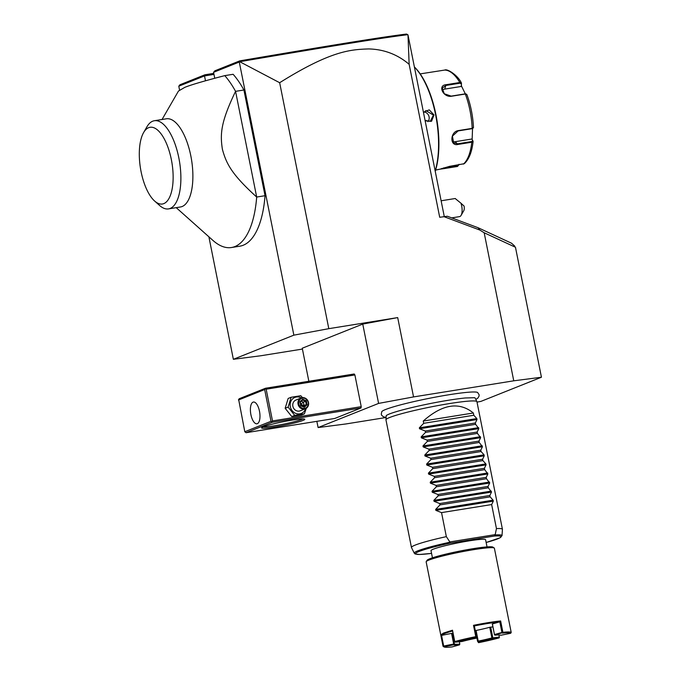 <?xml version="1.0" encoding="UTF-8"?>
<svg xmlns="http://www.w3.org/2000/svg" width="681" height="681" viewBox="0 0 681 681"><rect width="100%" height="100%" fill="white"/><g stroke="black" fill="none" stroke-linecap="round" stroke-linejoin="round"><path stroke-width="1.02" d="M477.015 402.113L480.939 401.381L541.438 377.231L513.755 380.815L413.546 396.921L378.602 403.407L318.104 427.557L345.786 423.974L386.101 417.496M475.832 399.449L477.883 398.087L479.075 396.07L479.092 394.674L477.619 392.494A49.023 4.103 168.7 0 0 437.211 396.785A49.023 4.103 168.7 0 0 385.642 409.485A49.023 4.103 168.7 0 0 381.786 411.639L381.266 414.227L381.82 415.512L383.692 416.908L386.11 417.376M444.276 216.558L407.987 34.918L409.145 64.32C397.551 54.463 384.075 49.33 368.719 48.93C350.894 49.56 331.23 50.42 279.661 82.716L328.804 328.668L397.695 317.593L413.546 396.921M409.145 64.32L439.705 217.273L447.374 216.252L478.053 227.709L511.508 243.202L514.632 245.994L514.93 247.016M513.755 380.815L484.174 232.766L479.782 230.033L443.833 216.609M302.415 349.072L261.044 355.72L233.362 359.304L208.88 236.792M328.804 328.668L293.86 335.154L233.362 359.304M308.851 381.275L302.253 348.229L362.752 324.079L397.695 317.593M179.546 89.977L178.788 86.198L179.929 84.767L204.887 74.799L213.766 73.369M279.661 82.716L239.567 61.63L239.78 60.864L214.821 70.833L213.553 72.314L239.286 62.039L293.86 335.154M178.788 86.198L204.521 75.923L205.492 80.801M213.553 72.314L214.745 78.272M176.217 207.662L212.932 240.41A92.778 38.136 -99.1 0 0 231.489 247.518L239.84 246.181A92.778 38.136 -99.1 0 0 265.037 195.702L243.917 90.003A92.778 38.136 -99.1 0 0 233.123 74.289L224.773 75.634C203.985 81.013 190.646 84.929 184.755 87.381L178.456 91.067L162.044 119.49M204.887 74.799L204.521 75.923L213.97 74.399M478.053 227.709L479.782 230.033M484.174 232.766L514.461 246.794L514.768 246.199M541.438 377.231L515.466 247.263L514.461 246.794M240.393 61.588C333.375 45.772 381.956 37.847 407.791 34.688L406.472 34.05C380.824 37.225 332.311 45.125 239.78 60.864M451.724 217.877L459.556 216.618A9.279 3.814 -99.1 0 0 461.097 215.358A9.279 3.814 -99.1 0 0 462.118 210.735A9.279 3.814 -99.1 0 0 460.935 203.193L464.067 206.062A4.639 1.907 80.9 0 1 463.761 210.735L461.097 215.358M455.291 198.503L441.126 200.784M455.589 198.852L460.935 203.193M414.397 67.027A64.942 26.695 80.9 0 1 435.176 171.016M423.429 112.229L429.251 109.862L434.018 114.961L431.533 121.286L425.157 120.852M414.388 66.959A64.244 26.406 80.9 0 1 435.244 171.357M472.546 128.547L472.137 139.409L473.057 141.231L471.788 142.218L457.955 144.44C449.63 146.543 450.022 131.714 458.347 130.59L472.171 128.369L473.44 127.483L472.861 128.351M466.894 94.736L465.31 94.021L451.477 96.242C443.263 97.655 437.364 85.321 446.029 84.725L459.854 82.503L461.48 83.303L461.216 86.461L444.693 89.117A6.955 5.176 -159 0 0 442.097 90.181M465.327 93.867L461.471 86.019L461.377 82.929C457.819 75.165 447.094 68.517 444.863 70.041L420.186 73.888M459.224 164.427L457.521 166.453L443.697 168.675L440.045 169.152L449.537 166.351L464.297 163.687C469.039 159.311 471.967 151.906 473.091 141.452L472.614 140.805L471.601 141.563L457.777 143.785L453.674 142.848L452.405 136.115L458.134 130.922L471.959 128.7L472.972 127.951M471.959 128.7L472.171 128.369A48.709 20.021 -99.1 0 0 465.31 94.021L466.289 94.506L465.004 93.901L451.18 96.123L444.242 93.74L442.233 88.053L446.115 85.423L459.939 83.201L461.224 83.814M435.644 170.071L440.045 169.152M458.985 164.308L457.641 165.926L441.739 168.513M472.137 139.409L472.614 140.805M471.72 139.035L455.197 141.691A6.955 5.763 -50.9 0 1 452.584 141.52M461.471 86.019L461.216 86.461M423.539 112.748L425.94 110.603L433.422 115.106L430.239 121.371L425.072 120.409M427.915 121.686A5.797 5.261 -111.8 0 0 429.081 116.834A5.797 5.261 68.2 0 0 424.059 111.973M243.917 90.003L235.566 91.348A92.778 38.136 -99.1 0 0 224.773 75.634M231.489 247.518A92.778 38.136 -99.1 0 0 234.877 246.582A92.778 38.136 -99.1 0 0 256.686 197.047C231.608 174.302 226.288 163.67 222.398 149.275C220.04 134.089 220.661 122.291 235.566 91.348L256.686 197.047L265.037 195.702M168.53 208.897A44.648 18.353 80.9 0 0 170.156 208.446A44.648 18.353 -99.1 0 0 179.214 159.882A44.648 18.353 -99.1 0 0 154.357 120.733L166.36 118.8A44.648 18.353 80.9 0 1 191.216 157.949A44.648 18.353 80.9 0 1 182.159 206.513A44.648 18.353 80.9 0 1 180.533 206.964L168.53 208.897A44.648 18.353 80.9 0 1 159.592 205.475L154.621 201.031A38.851 15.969 -99.1 0 0 163.806 203.61A38.851 15.969 -99.1 0 0 171.357 159.609A38.851 15.969 -99.1 0 0 148.637 127.687A38.851 15.969 -99.1 0 0 143.614 132.557A38.851 15.969 -99.1 0 0 140.456 168.181A38.851 15.969 -99.1 0 0 154.621 201.031M143.614 132.557L146.943 126.777A44.648 18.353 80.9 0 1 153.131 121.031A44.648 18.353 -99.1 0 1 154.357 120.733M316.852 421.326L318.104 427.557M362.752 324.079L378.602 403.407M272.272 422.246L246.071 432.707L334.797 418.449L360.998 407.987L361.228 406.668L354.886 374.942L354.205 373.988L265.479 388.247L239.278 398.708L238.648 399.449L244.802 431.737L271.004 421.284L272.272 422.246L360.998 407.987M303.011 420.432A22.03 1.839 -11.3 0 1 278.086 426.451A22.03 1.839 -11.3 0 1 261.623 427.77A22.03 1.839 -11.3 0 1 263.351 426.808A22.03 1.839 -11.3 0 1 286.497 421.105A22.03 1.839 -11.3 0 1 304.679 419.164A22.03 1.839 -11.3 0 1 303.011 420.432M246.071 432.707L244.802 431.737M265.479 388.247L265.301 388.808L266.16 389.2L354.886 374.942M266.16 389.2L272.502 420.935L361.228 406.668M272.502 420.935L271.864 421.675M271.004 421.284L264.662 389.549L238.461 400.011M253.034 402.148A11.015 4.529 80.9 0 1 253.443 402.037A11.015 4.529 80.9 0 1 259.572 411.69A11.015 4.529 80.9 0 1 257.341 423.676A11.015 4.529 80.9 0 1 256.933 423.786A11.015 4.529 80.9 0 1 250.804 414.125A11.015 4.529 80.9 0 1 253.034 402.148M264.662 389.549L265.301 388.808M302.883 418.934A20.873 1.745 -11.3 0 1 301.743 419.462A20.873 1.745 -11.3 0 1 281.474 424.552A20.873 1.745 -11.3 0 1 263.189 426.868M306.288 408.294L304.39 413.852L301.436 415.035L291.791 416.585L285.16 408.294L288.165 398.453L291.127 397.27L300.764 395.721L302.517 397.644M304.39 413.852L294.745 415.401L288.114 407.11L285.16 408.294M294.745 415.401L291.791 416.585M305.624 408.66A8.623 7.831 -111.8 0 1 297.657 413.886A8.623 7.831 -111.8 0 1 290.319 406.676A8.623 7.831 -111.8 0 1 293.077 398.479A8.623 7.831 -111.8 0 1 301.325 397.9M301.13 397.968L295.937 400.045A5.797 5.261 68.2 0 0 292.864 406.268A5.797 5.261 68.2 0 0 300.236 410.813L305.428 408.745A5.797 5.261 -111.8 0 1 298.065 404.199A5.797 5.261 68.2 0 1 301.13 397.968A5.797 5.261 68.2 0 1 308.502 402.514A5.797 5.261 -111.8 0 1 305.428 408.745M288.114 407.11L291.127 397.27M308.204 402.514A5.218 4.741 -111.8 0 1 304.526 408.362A5.218 4.741 -111.8 0 1 298.806 404.02A5.218 4.741 68.2 0 1 302.483 398.164A5.218 4.741 68.2 0 1 308.204 402.514M306.314 400.743L302.704 399.245L299.895 401.773L300.704 405.791L304.313 407.289L307.114 404.761L306.314 400.743L305.616 401.254L302.611 400.011L300.312 402.071L302.636 399.985L302.704 399.245L302.602 400.011M307.114 404.761L306.28 404.608L305.616 401.254L303.403 402.139L300.576 404.437L304.075 405.484L306.28 404.608L303.964 406.693M304.313 407.289L303.947 406.71L304.313 407.289M300.704 405.791L299.895 401.773M301.249 401.245L303.403 402.139L304.075 405.484L303.122 406.344M385.948 419.785L386.204 415.853A45.363 3.797 -11.3 0 1 386.612 415.274L389.149 414.057C397.406 410.932 411.29 407.391 430.801 403.433C444.667 400.709 456.176 398.887 465.327 397.968L474.563 397.704A45.363 3.797 -11.3 0 1 474.563 397.704A45.363 3.797 -11.3 0 1 475.159 398.079L476.904 401.611A46.385 3.882 168.7 0 0 439.798 405.238A46.385 3.882 168.7 0 0 389.694 417.487A46.385 3.882 168.7 0 0 385.948 419.785A46.385 3.882 168.7 0 0 385.957 419.871L411.452 547.473A46.385 3.882 168.7 0 0 411.486 547.558L414.278 553.193A44.75 3.746 -11.3 0 1 450.005 542.204L446.344 536.637A46.385 3.882 168.7 0 0 415.189 545.098A46.385 3.882 168.7 0 0 411.452 547.473M502.433 529.29A46.385 3.882 168.7 0 0 496.449 528.584L495.138 534.951A44.75 3.746 -11.3 0 1 502.025 535.658L502.433 529.384A46.385 3.882 168.7 0 0 502.433 529.29L476.93 401.688A46.385 3.882 168.7 0 0 476.904 401.611M502.025 535.658L500.016 537.803L486.149 542.493A43.635 3.652 -11.3 0 0 494.559 536.015L495.138 534.951M450.005 542.204L450.047 543.166A43.635 3.652 -11.3 0 0 416.738 552.538A43.635 3.652 -11.3 0 0 431.558 553.389L419.573 554.47L415.078 553.959L414.278 553.193M487.026 546.903L485.596 539.727A27.836 2.324 -11.3 0 0 463.616 541.804A27.836 2.324 -11.3 0 0 433.252 549.209A27.836 2.324 168.7 0 0 431.005 550.64L432.444 557.816M443.986 646.924A34.093 2.852 168.7 0 0 451.988 646.95L459.42 644.89A23.886 2 -11.3 0 1 453.852 644.771L443.842 646.78A34.093 2.852 168.7 0 0 443.986 646.924L443.169 646.388A34.791 2.911 -11.3 0 1 443.025 646.235L426.153 561.859A34.791 2.911 -11.3 0 1 426.229 561.595L427.132 560.242A33.633 2.809 -11.3 0 1 429.771 558.778A33.633 2.809 -11.3 0 1 465.097 550.069A33.633 2.809 -11.3 0 1 492.865 547.107L494.219 548.009A34.791 2.911 -11.3 0 1 494.389 548.222L508.971 621.268M426.229 561.595A34.791 2.911 -11.3 0 1 428.953 560.071A34.791 2.911 -11.3 0 1 465.498 551.074A34.791 2.911 -11.3 0 1 494.219 548.009M459.42 644.89L459.803 644.073A23.197 1.941 -11.3 0 1 454.397 643.954L453.699 644.039L451.571 633.39L441.56 635.39L440.76 634.905L443.535 633.058L452.499 630.214L452.576 630.989A34.093 2.852 168.7 0 0 441.56 635.39L443.689 646.039L443.025 646.235M508.971 621.208L511.21 632.47A34.791 2.911 -11.3 0 0 502.901 632.3L500.637 620.961A34.791 2.911 -11.3 0 0 473.508 625.328L475.772 636.658A34.791 2.911 -11.3 0 0 454.763 641.545L452.499 630.214M499.156 637.884L492.448 638.574A23.886 2 -11.3 0 1 478.385 641.842L478.573 642.677A34.093 2.852 168.7 0 0 499.156 637.884L499.113 634.964M478.573 642.677L477.568 641.298L475.44 630.649L476.087 630.461A23.197 1.941 -11.3 0 0 489.741 627.278L491.869 637.935A23.197 1.941 -11.3 0 1 478.215 641.11L476.087 630.461M453.699 644.039L443.689 646.039M454.763 641.545L455.351 642.183L462.058 641.493A23.886 2 -11.3 0 1 476.121 638.225L476.666 637.407L474.351 625.924A34.093 2.852 -11.3 0 1 499.803 621.83L492.303 623.983L494.534 634.922L492.372 623.89M492.882 626.878L489.741 627.278M453.095 633.577A23.197 1.941 -11.3 0 1 452.269 633.304L451.571 633.39M476.666 637.407L476.479 636.573L475.772 636.658M473.508 625.328L474.351 625.924L476.479 636.573M454.806 641.945L452.576 630.989M476.121 638.225L475.934 637.39A34.093 2.852 168.7 0 0 455.351 642.183M475.934 637.39L476.189 636.965M502.901 632.3L501.923 632.487L499.803 621.83L500.637 620.961M502.476 632.734L494.534 634.922M495.087 635.177A23.886 2 -11.3 0 1 500.569 635.203A23.886 2 -11.3 0 1 500.654 635.296L510.665 633.287A34.093 2.852 168.7 0 0 502.518 633.117M510.665 633.287L511.21 632.47M501.923 632.487L494.5 634.539M499.531 637.067L491.869 637.935M490.686 627.099L492.823 637.748M478.215 641.11L477.568 641.298M477.96 641.536L478.385 641.842M459.343 641.774L459.803 644.073M454.116 644.328L453.852 644.771M454.397 643.954L452.269 633.304M473.355 412.992L423.25 421.045C442.395 404.139 459.096 401.45 473.355 412.992L473.806 415.257L476.819 418.577L477.006 419.539L475.347 422.969L475.619 424.323L478.82 428.604L477.16 432.035L477.432 433.388L480.633 437.67L478.973 441.101L479.237 442.454L482.446 446.736L480.777 450.167L481.05 451.52L484.063 454.84L484.251 455.802L482.591 459.232L482.863 460.586L485.876 463.906L486.064 464.868L484.404 468.298L484.676 469.652L487.877 473.933L486.217 477.364L486.489 478.717L489.69 482.999L488.03 486.43L488.294 487.783L491.503 492.065L489.835 495.496L490.107 496.849L493.121 500.169L493.308 501.131L491.648 504.561L441.543 512.614L446.344 536.637M491.648 504.561L496.449 528.584M441.543 512.614L435.849 510.367L435.653 509.405L440.003 504.902L490.107 496.849M491.503 492.065L434.035 501.301L439.739 503.548L440.003 504.902M434.035 501.301L433.84 500.339L438.198 495.836L488.294 487.783M489.69 482.999L432.222 492.235L437.926 494.483L438.198 495.836M432.222 492.235L432.026 491.273L436.385 486.77L486.489 478.717M487.877 473.933L430.409 483.169L436.112 485.417L436.385 486.77M430.409 483.169L430.222 482.208L434.572 477.704L484.676 469.652M486.064 464.868L428.596 474.104L434.299 476.351L434.572 477.704M428.596 474.104L428.409 473.142L432.758 468.639L482.863 460.586M484.251 455.802L426.791 465.038L432.486 467.285L432.758 468.639M426.791 465.038L426.595 464.076L430.945 459.573L481.05 451.52M482.446 446.736L424.978 455.972L430.681 458.219L430.945 459.573M424.978 455.972L424.782 455.01L429.141 450.507L479.237 442.454M480.633 437.67L423.165 446.906L428.868 449.154L429.141 450.507M423.165 446.906L422.969 445.944L427.327 441.441L477.432 433.388M478.82 428.604L421.352 437.84L427.055 440.088L427.327 441.441M421.352 437.84L421.164 436.879L425.514 432.375L475.619 424.323M477.006 419.539L419.539 428.775L425.242 431.022L425.514 432.375M419.539 428.775L419.351 427.813L423.701 423.31L473.806 415.257M423.25 421.045L423.701 423.31M439.739 503.548L489.835 495.496M437.926 494.483L488.03 486.43M436.112 485.417L486.217 477.364M434.299 476.351L484.404 468.298M432.486 467.285L482.591 459.232M430.681 458.219L480.777 450.167M428.868 449.154L478.973 441.101M427.055 440.088L477.16 432.035M425.242 431.022L475.347 422.969M463.361 164.121A48.709 20.021 -99.1 0 0 471.788 142.218L471.601 141.563M459.939 83.201L459.854 82.503A48.709 20.021 -99.1 0 0 444.565 70.066M457.955 144.44L455.197 141.691M446.029 84.725L444.693 89.117M457.521 166.453L457.641 165.926M443.697 168.675L443.748 167.815M434.018 114.961L433.422 115.106M300.985 405.484L303.947 406.71M495.172 534.636L449.886 541.914M494.559 536.015L450.047 543.166M493.308 501.131L435.849 510.367M493.121 500.169L435.653 509.405M491.307 491.103L433.84 500.339M489.494 482.037L432.026 491.273M487.681 472.972L430.222 482.208M485.876 463.906L428.409 473.142M484.063 454.84L426.595 464.076M482.25 445.774L424.782 455.01M480.437 436.708L422.969 445.944M478.624 427.642L421.164 436.879M476.819 418.577L419.351 427.813M466.851 94.497C470.69 104.9 472.903 115.949 473.482 127.628M466.247 94.038L465.744 93.91M304.015 406.71L300.993 405.459L300.312 402.054"/></g></svg>
